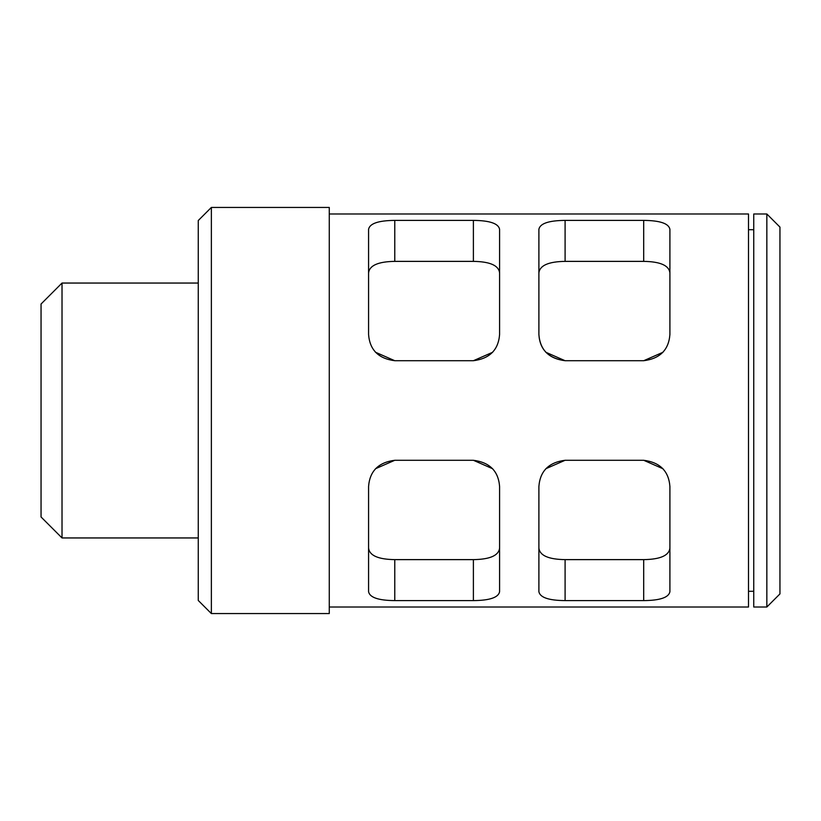 <?xml version="1.0" encoding="UTF-8"?>
<svg xmlns="http://www.w3.org/2000/svg" width="821" height="821" viewBox="0 0 821 821"><rect width="100%" height="100%" fill="white"/><g stroke="black" fill="none" stroke-linecap="round" stroke-linejoin="round"><path stroke-width="1.23" d="M329.272 213.983L748.506 213.983L748.506 607.017L329.272 607.017M492.682 468.76L473.389 460.283L394.778 460.283C378.481 462.346 369.748 471.08 368.578 486.484L368.578 591.736C369.748 597.514 378.481 600.469 394.778 600.603C378.491 600.469 369.758 597.514 368.578 591.736M499.589 272.87C498.686 265.45 489.952 261.622 473.389 261.376L473.389 220.397C489.675 220.531 498.409 223.486 499.589 229.264C498.409 223.486 489.675 220.531 473.389 220.397L394.778 220.397C378.491 220.531 369.758 223.486 368.578 229.264L368.578 334.516C369.758 349.92 378.491 358.654 394.778 360.717L473.389 360.717L492.651 352.281M211.366 613.564L198.261 600.469L198.261 220.531L211.366 207.436L211.366 613.564L329.272 613.564L329.272 207.436L211.366 207.436M62.016 537.95L41.05 516.984L41.05 304.016L62.016 283.05L62.016 537.95L198.261 537.95M473.389 261.376L394.778 261.376C378.214 261.622 369.481 265.45 368.578 272.87M499.589 229.264L499.589 334.516C498.409 349.92 489.675 358.654 473.389 360.717M492.692 468.77L473.389 460.283C489.675 462.346 498.409 471.08 499.589 486.484L499.589 591.736C498.409 597.514 489.675 600.469 473.389 600.603L394.778 600.603L394.778 559.624L473.389 559.624C489.942 559.378 498.686 555.55 499.589 548.13M669.905 272.87C668.992 265.45 660.258 261.622 643.695 261.376L565.094 261.376C548.531 261.622 539.797 265.45 538.894 272.87M643.695 261.376L643.695 220.397C659.992 220.531 668.725 223.486 669.905 229.264C668.725 223.486 659.992 220.531 643.695 220.397L565.094 220.397C548.797 220.531 540.064 223.486 538.894 229.264L538.894 334.516C539.797 349.623 548.531 358.356 565.094 360.717C548.797 358.654 540.064 349.92 538.894 334.516M669.905 229.264L669.905 334.516C668.725 349.92 659.992 358.654 643.695 360.717L565.094 360.717L545.791 352.24M662.999 468.76L643.695 460.283L565.094 460.283L545.832 468.719M663.009 468.77L643.695 460.283C659.992 462.346 668.725 471.08 669.905 486.484L669.905 591.736C668.725 597.514 659.992 600.469 643.695 600.603L565.094 600.603C548.797 600.469 540.064 597.514 538.894 591.736C540.064 597.514 548.797 600.469 565.094 600.603L565.094 559.624L643.695 559.624C660.258 559.378 668.992 555.55 669.905 548.13M565.094 460.283C548.797 462.346 540.064 471.08 538.894 486.484L538.894 591.736M643.695 559.624L643.695 600.603C659.992 600.469 668.725 597.514 669.905 591.736M643.695 360.717L662.968 352.281M538.894 548.13C539.797 555.55 548.531 559.378 565.094 559.624M538.894 229.264C540.064 223.486 548.797 220.531 565.094 220.397L565.094 261.376M473.389 559.624L473.389 600.603C489.675 600.469 498.409 597.514 499.589 591.736M368.578 548.13C369.481 555.55 378.214 559.378 394.778 559.624M394.778 460.283L375.515 468.719M375.474 352.23L394.778 360.717L375.474 352.24M368.578 229.264C369.748 223.486 378.481 220.531 394.778 220.397L394.778 261.376M753.75 410.5L753.75 607.017L766.845 607.017L766.845 213.983L753.75 213.983L753.75 410.5M766.845 213.983L779.95 227.089L779.95 593.911L766.845 607.017M62.016 283.05L198.261 283.05M748.506 591.294L753.75 591.294M748.506 229.706L753.75 229.706"/></g></svg>
